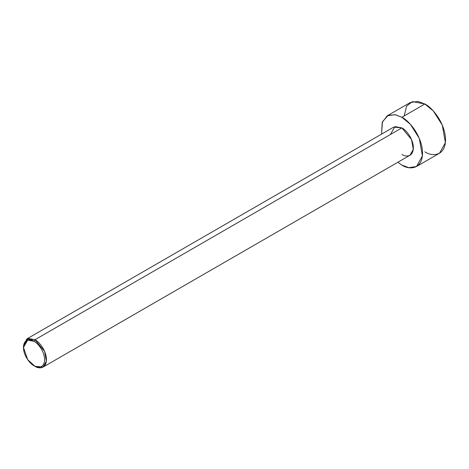 <?xml version="1.0" encoding="UTF-8"?>
<svg xmlns="http://www.w3.org/2000/svg" width="469" height="469" viewBox="0 0 469 469"><rect width="100%" height="100%" fill="white"/><g stroke="black" fill="none" stroke-linecap="round" stroke-linejoin="round"><path stroke-width="0.7" d="M34.026 341.332C37.121 342.628 44.455 350.525 44.602 359.647C44.455 368.605 37.121 368.03 34.026 365.756L34.946 366.283C38.306 368.757 46.284 369.379 46.443 359.647C46.284 349.733 38.306 341.145 34.946 339.738L34.026 341.332C30.931 339.052 23.597 338.483 23.45 347.435C23.597 356.557 30.931 364.46 34.026 365.756C37.121 368.03 44.455 368.605 44.602 359.647C44.455 350.525 37.121 342.628 34.026 341.332L34.946 339.738L44.625 351.439L46.355 361.206L43.072 367.092L34.946 366.283L27.683 359.647L23.45 347.435L27.683 340.107L34.026 341.332M43.072 367.092L409.994 155.251L413.277 149.365L411.548 139.598L401.869 127.896L34.946 339.738L401.869 127.896C405.234 129.303 413.207 137.892 413.365 147.805C413.207 157.543 405.234 156.916 401.869 154.442M401.869 117.279L410.363 124.285L419.292 138.337L422.411 155.913L416.501 166.513L408.763 167.679L401.869 165.065L397.829 162.274L401.869 165.065C407.919 169.514 422.276 170.634 422.557 153.117C422.276 135.271 407.919 119.812 401.869 117.279L424.861 104.007L401.869 117.279L395.443 114.747L388.168 115.356L382.423 121.782L381.573 134.116L382.182 122.444L387.236 115.825L394.974 114.659L401.869 117.279M416.501 166.513L439.488 153.24L445.398 142.64L442.279 125.065L433.356 111.012L424.861 104.007C430.911 106.539 445.269 121.993 445.55 139.844C445.269 157.361 430.911 156.241 424.861 151.786M404.167 115.949L406.6 106.111L412.444 101.615L424.861 104.007L417.961 101.386L410.228 102.553L387.236 115.825M390.372 134.533L394.974 126.571L401.869 127.896L393.743 127.093L26.815 338.935L34.946 339.738L28.046 338.413L23.45 346.374L26.815 338.935M34.946 366.283L34.026 365.756M23.45 347.435L23.45 346.374"/></g></svg>
